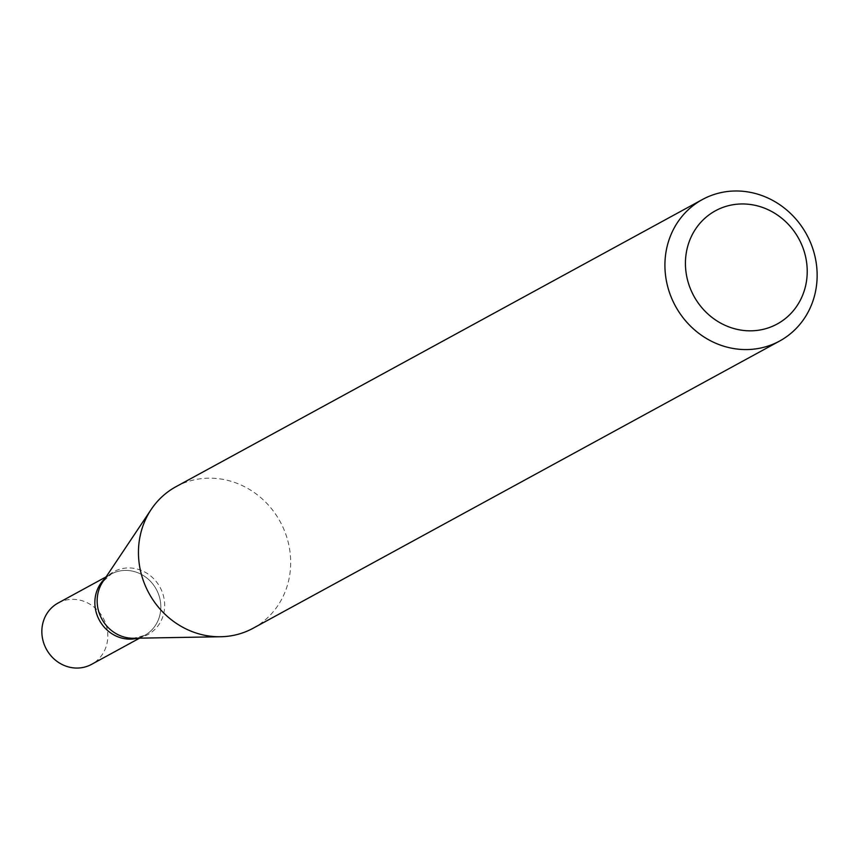 <?xml version="1.0" encoding="UTF-8"?>
<svg xmlns="http://www.w3.org/2000/svg" width="858" height="858" viewBox="0 0 858 858"><rect width="100%" height="100%" fill="white"/><g stroke="black" fill="none" stroke-linecap="round" stroke-linejoin="round"><path stroke-width="0.64" stroke-dasharray="4.29 3.22" d="M175.976 486.701A80.598 74.732 -118.6 0 1 219.659 478.839A80.598 74.732 -118.6 0 1 288.642 544.133A80.598 74.732 -118.6 0 1 253.174 628.217M106.135 576.833L111.122 574.109A34.931 32.389 -118.6 0 0 104.998 578.528A34.931 32.389 -118.6 0 1 111.122 574.109A34.931 32.389 -118.6 0 1 130.051 570.709A34.931 32.389 -118.6 0 1 159.942 599.002A34.931 32.389 -118.6 0 1 144.573 635.435A34.931 32.389 -118.6 0 1 137.548 638.191A34.931 32.389 -118.6 0 0 144.573 635.435L133.612 638.255A35.746 33.14 -118.6 0 0 164.672 605.105A35.746 33.14 -118.6 0 0 133.162 568.232A35.746 33.14 -118.6 0 0 102.81 581.799L111.122 574.109A34.931 32.389 -118.6 0 1 130.051 570.709A34.931 32.389 -118.6 0 1 159.942 599.002A34.931 32.389 -118.6 0 1 144.573 635.435L139.586 638.159M58.108 603.035A34.931 32.389 -118.6 0 1 77.038 599.624A34.931 32.389 -118.6 0 1 106.928 627.917A34.931 32.389 -118.6 0 1 91.559 664.36"/><path stroke-width="1.29" d="M779.632 341.034L253.174 628.217A80.598 74.732 -118.6 0 1 220.667 636.743A80.598 74.732 -118.6 0 1 209.491 636.089A80.598 74.732 -118.6 0 1 151.212 509.416A80.598 74.732 -118.6 0 1 175.976 486.701L702.434 199.517A80.598 74.732 -118.6 0 1 746.117 191.656A80.598 74.732 -118.6 0 1 815.1 256.95A80.598 74.732 -118.6 0 1 779.632 341.034A80.598 74.732 -118.6 0 1 675.428 306.07A80.598 74.732 -118.6 0 1 702.434 199.517M750.396 204.494A64.479 59.781 -118.6 0 1 796.91 305.984A64.479 59.781 -118.6 0 1 691.677 291.699A64.479 59.781 -118.6 0 1 750.396 204.494M137.548 638.191A34.931 32.389 -118.6 0 1 99.41 620.28A34.931 32.389 -118.6 0 1 104.998 578.528A34.931 32.389 -118.6 0 0 99.41 620.28A34.931 32.389 -118.6 0 0 137.548 638.191M139.586 638.159L91.559 664.36A34.931 32.389 -118.6 0 1 46.396 649.206A34.931 32.389 -118.6 0 1 58.108 603.035L106.135 576.833M220.667 636.743L133.612 638.255A35.746 33.14 -118.6 0 1 101.812 618.972A35.746 33.14 -118.6 0 1 102.81 581.799L151.212 509.416"/></g></svg>

